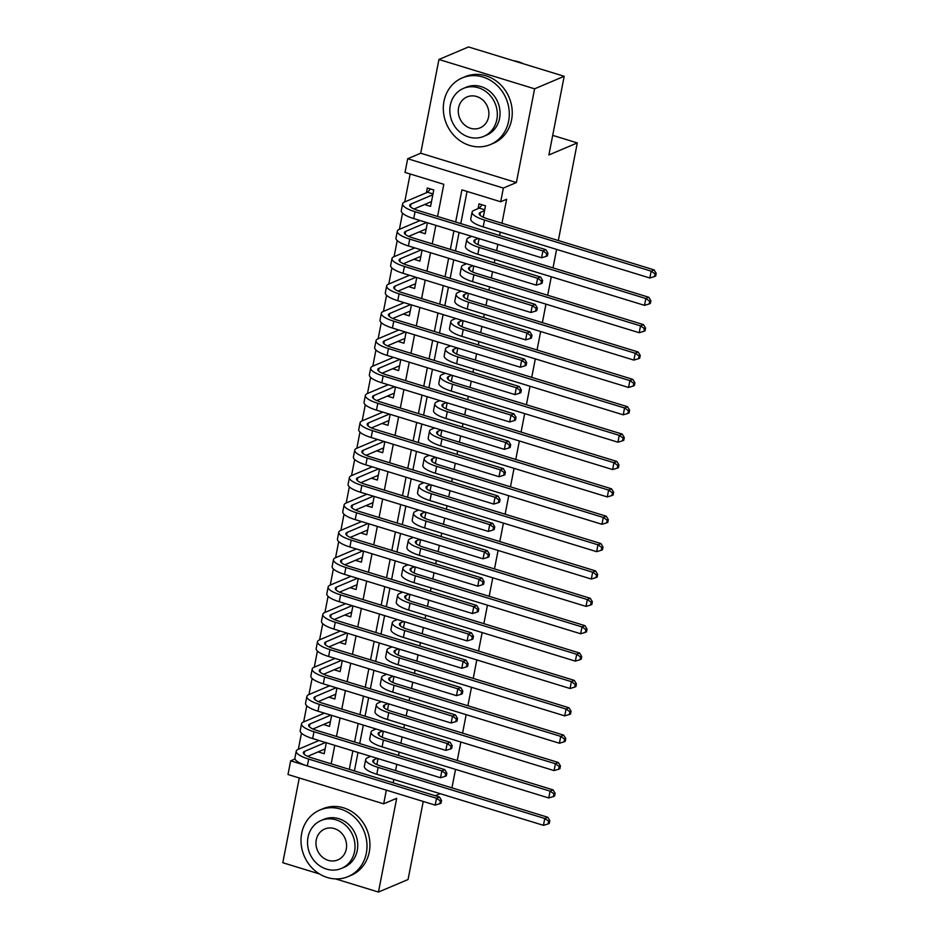 <?xml version="1.0" encoding="UTF-8"?>
<svg xmlns="http://www.w3.org/2000/svg" width="939" height="939" viewBox="0 0 939 939"><rect width="100%" height="100%" fill="white"/><g stroke="black" fill="none" stroke-linecap="round" stroke-linejoin="round"><path stroke-width="1.41" d="M437.562 216.475L443.818 184.314L405.038 172.424L407.69 158.738L503.363 188.07L500.698 201.756L461.918 189.866L455.661 222.027M420.707 153.221L516.38 182.553L534.596 88.818L564.186 76.282L468.514 46.95L438.936 59.486L420.707 153.221L407.69 158.738M299.271 777.962L282.803 862.718L319.506 873.974M347.559 778.255L386.328 790.157L383.675 803.831L288.003 774.511L290.656 760.825L329.448 772.703M294.999 758.982L290.656 760.825M410.155 173.997L404.721 201.944M402.538 213.2L399.404 229.316M397.22 240.572L394.087 256.676M391.892 267.932L388.769 284.048M386.575 295.304L383.441 311.419M381.257 322.676L378.124 338.779M375.94 350.036L372.806 366.151M370.623 377.408L367.489 393.511M365.294 404.768L362.172 420.883M359.977 432.14L356.843 448.255M354.66 459.511L351.526 475.615M349.343 486.872L346.209 502.987M344.014 514.243L340.892 530.347M338.697 541.603L335.563 557.719M333.38 568.975L330.246 585.091M328.063 596.347L324.929 612.451M322.746 623.707L319.612 639.823M317.417 651.079L314.295 667.195M312.1 678.439L308.966 694.555M306.783 705.811L303.649 721.927M301.466 733.183L298.332 749.287M534.596 88.818L438.936 59.486M335.61 878.916L378.464 892.05L396.692 798.314L383.675 803.831M423.231 801.448L408.054 879.514L378.464 892.05M483.256 217.226L485.486 205.817L479.019 203.833L478.08 208.622M477.939 244.598L479.101 238.612M472.622 271.97L473.784 265.983M467.305 299.33L468.467 293.355M461.988 326.702L463.15 320.715M456.659 354.062L457.821 348.087M451.342 381.434L452.504 375.459M446.025 408.805L447.187 402.819M440.708 436.166L441.87 430.191M435.379 463.537L436.553 457.551M430.062 490.909L431.224 484.923M424.745 518.269L425.907 512.295M419.428 545.641L420.59 539.655M414.111 573.001L415.273 567.027M408.782 600.373L409.944 594.387M403.465 627.745L404.627 621.759M398.148 655.105L399.31 649.131M392.831 682.477L393.993 676.491M387.514 709.837L388.676 703.863M382.185 737.209L383.347 731.235M318.168 751.881L324.178 753.724L326.314 742.737M323.486 724.521L329.495 726.363L331.631 715.377M328.803 697.149L334.824 698.992L336.96 688.005M334.12 669.777L340.141 671.631L342.277 660.645M339.449 642.417L345.458 644.26L347.594 633.273M344.766 615.045L350.775 616.888L352.911 605.901M350.083 587.685L356.104 589.528L358.24 578.541M355.4 560.313L361.421 562.156L363.557 551.17M360.717 532.941L366.738 534.784L368.874 523.809M366.046 505.581L372.055 507.424L374.192 496.438M371.363 478.209L377.372 480.052L379.509 469.066M376.68 450.849L382.701 452.692L384.837 441.706M381.997 423.477L388.018 425.32L390.154 414.334M387.326 396.105L393.335 397.948L395.472 386.974M392.643 368.745L398.652 370.588L400.789 359.602M397.96 341.373L403.981 343.216L406.106 332.23M403.277 314.002L409.298 315.856L411.435 304.87M408.594 286.641L414.615 288.484L416.752 277.498M413.923 259.27L419.933 261.112L422.069 250.126M419.24 231.91L425.25 233.752L427.386 222.766M424.557 204.538L430.578 206.38L433.771 189.96L427.304 187.976L426.376 192.765M393.183 782.833L393.84 779.476M395.565 770.59L396.774 764.346M398.5 755.461L399.157 752.104M400.883 743.219L402.092 736.974M403.829 728.089L404.474 724.732M406.2 715.858L407.42 709.614M409.146 700.729L409.791 697.372M411.517 688.487L412.737 682.242M414.463 673.357L415.12 670M416.846 661.126L418.055 654.87M419.78 645.997L420.437 642.64M422.163 633.755L423.372 627.51M425.097 618.625L425.754 615.268M427.48 606.383L428.7 600.138M430.426 591.253L431.071 587.896M432.797 579.023L434.018 572.767M435.743 563.893L436.389 560.536M438.126 551.651L439.335 545.406M441.06 536.521L441.717 533.164M443.443 524.291L444.652 518.035M446.377 509.161L447.034 505.804M448.76 496.919L449.969 490.674M451.706 481.789L452.352 478.432M454.077 469.547L455.298 463.303M457.023 454.417L457.669 451.06M459.394 442.187L460.615 435.931M462.34 427.057L462.997 423.7M464.723 414.815L465.932 408.571M467.657 399.685L468.315 396.328M470.04 387.443L471.249 381.199M472.974 372.314L473.632 368.968M475.357 360.083L476.578 353.839M478.303 344.953L478.949 341.596M480.674 332.711L481.895 326.467M483.62 317.582L484.266 314.225M486.003 305.351L487.212 299.095M488.937 290.221L489.595 286.865M491.32 277.979L492.529 271.735M494.254 262.85L494.912 259.493M496.637 250.607L497.846 244.363M499.583 235.478L500.229 232.121M501.954 223.247L506.626 199.244L500.698 201.756M467.047 191.439L460.791 223.588M459.065 232.473L455.474 250.959M453.748 259.845L450.157 278.331M448.431 287.205L444.828 305.691M443.102 314.577L439.511 333.063M437.785 341.949L434.194 360.435M432.468 369.309L428.877 387.795M427.151 396.681L423.559 415.167M421.822 424.041L418.231 442.527M416.505 451.413L412.914 469.899M411.188 478.784L407.596 497.271M405.871 506.144L402.279 524.631M400.554 533.516L396.951 552.003M395.225 560.876L391.633 579.363M389.908 588.248L386.316 606.735M384.591 615.62L380.999 634.107M379.274 642.98L375.682 661.467M373.945 670.352L370.353 688.839M368.628 697.724L365.036 716.199M363.311 725.084L359.719 743.571M357.994 752.456L354.402 770.942M376.868 764.581L378.03 758.595M564.186 76.282L548.892 154.958L577.297 142.916L552.707 135.38M577.297 142.916L558.329 240.525M556.604 249.41L553.012 267.897M551.287 276.77L547.683 295.257M545.958 304.142L542.366 322.629M540.641 331.514L537.049 350.001M535.324 358.874L531.732 377.361M530.007 386.246L526.415 404.732M524.678 413.606L521.086 432.093M519.361 440.978L515.769 459.464M514.044 468.35L510.452 486.836M508.727 495.71L505.135 514.196M503.41 523.082L499.806 541.568M498.081 550.442L494.489 568.928M492.764 577.814L489.172 596.3M487.447 605.186L483.855 623.672M482.13 632.546L478.538 651.032M476.801 659.917L473.209 678.404M471.484 687.289L467.892 705.764M466.167 714.649L462.575 733.136M460.849 742.021L457.258 760.508M455.532 769.381L451.929 787.868M516.38 182.553L503.363 188.07M435.332 795.744L440.203 793.69M331.174 763.818L334.765 745.331M336.491 736.458L340.082 717.971M341.808 709.086L345.411 690.599M347.137 681.714L350.728 663.227M352.454 654.354L356.045 635.867M357.771 626.982L361.362 608.495M363.088 599.61L366.68 581.135M368.417 572.25L372.008 553.764M373.734 544.878L377.325 526.392M379.051 517.518L382.643 499.032M384.368 490.146L387.96 471.66M389.685 462.774L393.288 444.288M395.014 435.414L398.606 416.928M400.331 408.042L403.923 389.556M405.648 380.682L409.24 362.196M410.965 353.31L414.557 334.824M416.294 325.939L419.886 307.452M421.611 298.579L425.203 280.092M426.928 271.207L430.52 252.72M432.245 243.835L435.837 225.36M453.936 230.9L450.344 249.387M448.619 258.272L445.027 276.759M443.302 285.632L439.71 304.119M437.985 313.004L434.393 331.49M432.668 340.376L429.064 358.862M427.339 367.736L423.747 386.222M422.022 395.108L418.43 413.594M416.705 422.48L413.113 440.966M411.388 449.84L407.784 468.326M406.059 477.212L402.467 495.698M400.742 504.572L397.15 523.058M395.425 531.943L391.833 550.43M390.108 559.315L386.516 577.802M384.79 586.675L381.187 605.162M379.462 614.047L375.87 632.534M374.145 641.407L370.553 659.894M368.827 668.779L365.236 687.266M363.51 696.151L359.919 714.638M358.182 723.511L354.59 741.998M352.864 750.883L349.273 769.37M377.22 758.348L374.074 759.686A14.461 3.862 11 0 0 372.806 760.883A14.461 3.862 11 0 0 381.081 766.154L547.73 817.235L549.808 820.698L548.622 821.202L548.094 823.937L549.28 823.433L549.808 820.698M548.094 823.937L543.446 825.334L544.773 818.491L378.124 767.409A21.703 5.798 -169 0 1 365.705 759.498A21.703 5.798 -169 0 1 367.607 757.703L370.752 756.365M543.446 825.334L376.797 774.252A21.703 5.798 -169 0 1 364.367 766.341L365.705 759.498M548.622 821.202L544.773 818.491L547.73 817.235M439.839 803.714L441.025 803.221L441.553 800.486L440.368 800.979L439.839 803.714L435.191 805.122L436.518 798.279L308.661 759.076A21.703 5.798 -169 0 1 296.231 751.177A21.703 5.798 -169 0 1 298.144 749.369L319.037 740.507M325.117 748.935L307.628 756.353M325.504 742.491L304.612 751.353A14.461 3.862 11 0 0 303.332 752.562A14.461 3.862 11 0 0 311.619 757.82L439.475 797.023L441.553 800.486M435.191 805.122L307.323 765.919A21.703 5.798 -169 0 1 294.905 758.019L296.231 751.177M440.368 800.979L436.518 798.279L439.475 797.023M301.677 833.409A36.163 32.396 -113 0 0 313.614 869.491A36.163 32.396 -113 0 0 348.111 876.603A36.163 32.396 -113 0 0 366.316 853.222A36.163 32.396 -113 0 0 354.379 817.13A36.163 32.396 -113 0 0 319.882 810.017A36.163 32.396 -113 0 0 301.677 833.409M348.111 876.603L351.069 875.359A36.163 32.396 -113 0 0 369.273 851.966A36.163 32.396 -113 0 0 357.348 815.874A36.163 32.396 -113 0 0 322.84 808.761L319.882 810.017M321.115 820.498L323.838 819.336A26.034 23.322 67 0 1 348.674 824.465A26.034 23.322 67 0 1 357.266 850.452A26.034 23.322 67 0 1 344.155 867.284L341.444 868.434A26.034 23.322 -113 0 0 354.543 851.603A26.034 23.322 -113 0 0 345.951 825.616A26.034 23.322 -113 0 0 321.115 820.498A26.034 23.322 -113 0 0 308.004 837.33A26.034 23.322 -113 0 0 316.596 863.317A26.034 23.322 -113 0 0 341.444 868.434M346.28 849.067A16.785 15.036 -113 0 0 340.74 832.318A16.785 15.036 -113 0 0 324.73 829.02A16.785 15.036 -113 0 0 316.279 839.865A16.785 15.036 -113 0 0 321.819 856.614A16.785 15.036 -113 0 0 337.829 859.913A16.785 15.036 -113 0 0 346.28 849.067M443.983 101.33A36.163 32.396 -113 0 0 455.92 137.423A36.163 32.396 -113 0 0 490.416 144.536A36.163 32.396 -113 0 0 508.621 121.143A36.163 32.396 -113 0 0 496.684 85.05A36.163 32.396 -113 0 0 462.188 77.937A36.163 32.396 -113 0 0 443.983 101.33M490.416 144.536L493.374 143.28A36.163 32.396 -113 0 0 511.579 119.887A36.163 32.396 -113 0 0 499.642 83.806A36.163 32.396 -113 0 0 465.145 76.693L462.188 77.937M463.42 88.419L466.143 87.268A26.034 23.322 67 0 1 490.98 92.386A26.034 23.322 67 0 1 499.571 118.373A26.034 23.322 67 0 1 486.461 135.216L483.738 136.366A26.034 23.322 -113 0 0 496.848 119.523A26.034 23.322 -113 0 0 488.257 93.536A26.034 23.322 -113 0 0 463.42 88.419A26.034 23.322 -113 0 0 450.309 105.262A26.034 23.322 -113 0 0 458.901 131.249A26.034 23.322 -113 0 0 483.738 136.366M488.573 116.988A16.785 15.036 -113 0 0 483.033 100.238A16.785 15.036 -113 0 0 467.035 96.94A16.785 15.036 -113 0 0 458.584 107.797A16.785 15.036 -113 0 0 464.124 124.535A16.785 15.036 -113 0 0 480.122 127.845A16.785 15.036 -113 0 0 488.573 116.988M523.692 63.864A36.163 32.396 -113 0 0 513.516 60.742M382.537 730.976L379.391 732.314A14.461 3.862 11 0 0 378.124 733.512A14.461 3.862 11 0 0 386.399 738.782L553.059 789.875L555.125 793.326L553.94 793.831L553.411 796.565L554.597 796.072L555.125 793.326M553.411 796.565L548.763 797.962L550.09 791.131L383.441 740.038A21.703 5.798 -169 0 1 371.022 732.138A21.703 5.798 -169 0 1 372.924 730.331L376.07 728.993M548.763 797.962L382.114 746.881A21.703 5.798 -169 0 1 369.696 738.981L371.022 732.138M553.94 793.831L550.09 791.131L553.059 789.875M387.854 703.616L384.708 704.943A14.461 3.862 11 0 0 383.441 706.151A14.461 3.862 11 0 0 391.727 711.422L558.376 762.503L560.442 765.966L559.268 766.47L558.728 769.205L559.914 768.701L560.442 765.966M558.728 769.205L554.08 770.602L555.418 763.759L388.769 712.678A21.703 5.798 -169 0 1 376.339 704.766A21.703 5.798 -169 0 1 378.253 702.959L381.398 701.633M554.08 770.602L387.431 719.509A21.703 5.798 -169 0 1 375.013 711.609L376.339 704.766M559.268 766.47L555.418 763.759L558.376 762.503M393.183 676.244L390.037 677.582A14.461 3.862 11 0 0 388.758 678.78A14.461 3.862 11 0 0 397.044 684.05L563.693 735.131L565.771 738.594L564.585 739.099L564.057 741.833L565.231 741.329L565.771 738.594M564.057 741.833L559.409 743.23L560.736 736.387L394.087 685.306A21.703 5.798 -169 0 1 381.657 677.406A21.703 5.798 -169 0 1 383.57 675.599L386.715 674.261M559.409 743.23L392.76 692.149A21.703 5.798 -169 0 1 380.33 684.249L381.657 677.406M564.585 739.099L560.736 736.387L563.693 735.131M398.5 648.872L395.354 650.211A14.461 3.862 11 0 0 394.087 651.42A14.461 3.862 11 0 0 402.362 656.678L569.011 707.771L571.088 711.234L569.903 711.727L569.374 714.462L570.56 713.969L571.088 711.234M569.374 714.462L564.726 715.87L566.053 709.027L399.404 657.934A21.703 5.798 -169 0 1 386.985 650.034A21.703 5.798 -169 0 1 388.887 648.227L392.033 646.901M564.726 715.87L398.077 664.777A21.703 5.798 -169 0 1 385.647 656.877L386.985 650.034M569.903 711.727L566.053 709.027L569.011 707.771M445.156 776.353L446.342 775.849L446.87 773.114L445.696 773.619L445.156 776.353L440.508 777.75L441.846 770.907L313.978 731.716A21.703 5.798 -169 0 1 301.56 723.805A21.703 5.798 -169 0 1 303.461 722.009L324.366 713.147M330.434 721.575L312.945 728.981M330.821 715.131L309.929 723.981A14.461 3.862 11 0 0 308.649 725.19A14.461 3.862 11 0 0 316.936 730.46L444.804 769.651L446.87 773.114M440.508 777.75L312.652 738.559A21.703 5.798 -169 0 1 300.222 730.648L301.56 723.805M445.696 773.619L441.846 770.907L444.804 769.651M450.485 748.982L451.659 748.477L452.199 745.742L451.013 746.247L450.485 748.982L445.837 750.378L447.164 743.535L319.295 704.344A21.703 5.798 -169 0 1 306.877 696.445A21.703 5.798 -169 0 1 308.778 694.637L329.683 685.775M335.751 694.203L318.262 701.621M336.15 687.759L315.246 696.621A14.461 3.862 11 0 0 313.978 697.818A14.461 3.862 11 0 0 322.253 703.088L450.121 742.291L452.199 745.742M445.837 750.378L317.969 711.187A21.703 5.798 -169 0 1 305.551 703.288L306.877 696.445M451.013 746.247L447.164 743.535L450.121 742.291M455.802 721.621L456.988 721.117L457.516 718.382L456.331 718.875L455.802 721.621L451.154 723.018L452.481 716.175L324.612 676.972A21.703 5.798 -169 0 1 312.194 669.073A21.703 5.798 -169 0 1 314.096 667.265L335 658.415M341.068 666.843L323.579 674.249M341.467 660.387L320.563 669.249A14.461 3.862 11 0 0 319.295 670.458A14.461 3.862 11 0 0 327.582 675.728L455.438 714.919L457.516 718.382M451.154 723.018L323.286 683.815A21.703 5.798 -169 0 1 310.868 675.916L312.194 669.073M456.331 718.875L452.481 716.175L455.438 714.919M461.119 694.25L462.305 693.745L462.833 691.01L461.648 691.515L461.119 694.25L456.471 695.646L457.798 688.803L329.941 649.612A21.703 5.798 -169 0 1 317.511 641.701A21.703 5.798 -169 0 1 319.424 639.905L340.317 631.043M346.385 639.471L328.908 646.877M346.784 633.027L325.88 641.889A14.461 3.862 11 0 0 324.612 643.086A14.461 3.862 11 0 0 332.899 648.356L460.756 687.548L462.833 691.01M456.471 695.646L328.603 656.455A21.703 5.798 -169 0 1 316.185 648.544L317.511 641.701M461.648 691.515L457.798 688.803L460.756 687.548M403.817 621.512L400.671 622.839A14.461 3.862 11 0 0 399.404 624.048A14.461 3.862 11 0 0 407.679 629.318L574.328 680.399L576.405 683.862L575.22 684.367L574.691 687.102L575.877 686.597L576.405 683.862M574.691 687.102L570.043 688.498L571.37 681.655L404.721 630.574A21.703 5.798 -169 0 1 392.302 622.663A21.703 5.798 -169 0 1 394.204 620.867L397.35 619.529M570.043 688.498L403.394 637.417A21.703 5.798 -169 0 1 390.976 629.506L392.302 622.663M575.22 684.367L571.37 681.655L574.328 680.399M466.437 666.878L467.622 666.385L468.15 663.638L466.965 664.143L466.437 666.878L461.788 668.275L463.115 661.443L335.258 622.24A21.703 5.798 -169 0 1 322.828 614.341A21.703 5.798 -169 0 1 324.741 612.533L345.634 603.671M351.714 612.099L334.225 619.517M352.102 605.655L331.209 614.517A14.461 3.862 11 0 0 329.929 615.714A14.461 3.862 11 0 0 338.216 620.984L466.084 660.187L468.15 663.638M461.788 668.275L333.932 629.083A21.703 5.798 -169 0 1 321.502 621.184L322.828 614.341M466.965 664.143L463.115 661.443L466.084 660.187M409.134 594.141L405.988 595.479A14.461 3.862 11 0 0 404.721 596.676A14.461 3.862 11 0 0 413.007 601.946L579.656 653.039L581.722 656.49L580.548 656.995L580.009 659.73L581.194 659.237L581.722 656.49M580.009 659.73L575.361 661.126L576.699 654.283L410.038 603.202A21.703 5.798 -169 0 1 397.62 595.303A21.703 5.798 -169 0 1 399.533 593.495L402.678 592.157M575.361 661.126L408.711 610.045A21.703 5.798 -169 0 1 396.293 602.145L397.62 595.303M580.548 656.995L576.699 654.283L579.656 653.039M471.754 639.518L472.939 639.013L473.479 636.278L472.294 636.783L471.754 639.518L467.106 640.914L468.444 634.071L340.575 594.88A21.703 5.798 -169 0 1 328.157 586.969A21.703 5.798 -169 0 1 330.058 585.173L350.963 576.311M357.031 584.739L339.542 592.145M357.419 578.295L336.526 587.145A14.461 3.862 11 0 0 335.258 588.354A14.461 3.862 11 0 0 343.533 593.624L471.401 632.816L473.479 636.278M467.106 640.914L339.249 601.711A21.703 5.798 -169 0 1 326.819 593.812L328.157 586.969M472.294 636.783L468.444 634.071L471.401 632.816M414.463 566.78L411.305 568.107A14.461 3.862 11 0 0 410.038 569.316A14.461 3.862 11 0 0 418.325 574.586L584.974 625.667L587.051 629.13L585.866 629.623L585.326 632.37L586.511 631.865L587.051 629.13M585.326 632.37L580.678 633.766L582.016 626.923L415.367 575.83A21.703 5.798 -169 0 1 402.937 567.931A21.703 5.798 -169 0 1 404.85 566.123L407.996 564.797M580.678 633.766L414.029 582.673A21.703 5.798 -169 0 1 401.61 574.774L402.937 567.931M585.866 629.623L582.016 626.923L584.974 625.667M477.082 612.146L478.256 611.641L478.796 608.906L477.611 609.411L477.082 612.146L472.434 613.543L473.761 606.7L345.892 567.508A21.703 5.798 -169 0 1 333.474 559.609A21.703 5.798 -169 0 1 335.376 557.801L356.28 548.939M362.348 557.367L344.859 564.785M362.747 550.923L341.843 559.785A14.461 3.862 11 0 0 340.575 560.982A14.461 3.862 11 0 0 348.85 566.252L476.719 605.455L478.796 608.906M472.434 613.543L344.566 574.351A21.703 5.798 -169 0 1 332.148 566.452L333.474 559.609M477.611 609.411L473.761 606.7L476.719 605.455M419.78 539.409L416.634 540.747A14.461 3.862 11 0 0 415.355 541.944A14.461 3.862 11 0 0 423.642 547.214L590.291 598.296L592.368 601.758L591.183 602.263L590.654 604.998L591.828 604.493L592.368 601.758M590.654 604.998L586.006 606.394L587.333 599.552L420.684 548.47A21.703 5.798 -169 0 1 408.265 540.571A21.703 5.798 -169 0 1 410.167 538.763L413.313 537.425M586.006 606.394L419.357 555.313A21.703 5.798 -169 0 1 406.927 547.402L408.265 540.571M591.183 602.263L587.333 599.552L590.291 598.296M482.4 584.786L483.585 584.281L484.113 581.546L482.928 582.039L482.4 584.786L477.751 586.182L479.078 579.34L351.221 540.136A21.703 5.798 -169 0 1 338.791 532.237A21.703 5.798 -169 0 1 340.704 530.429L361.597 521.579M367.665 529.995L350.188 537.413M368.065 523.551L347.16 532.413A14.461 3.862 11 0 0 345.892 533.622A14.461 3.862 11 0 0 354.179 538.88L482.036 578.084L484.113 581.546M477.751 586.182L349.883 546.979A21.703 5.798 -169 0 1 337.465 539.08L338.791 532.237M482.928 582.039L479.078 579.34L482.036 578.084M425.097 512.037L421.951 513.375A14.461 3.862 11 0 0 420.684 514.584A14.461 3.862 11 0 0 428.959 519.842L595.608 570.935L597.685 574.398L596.5 574.891L595.972 577.626L597.157 577.133L597.685 574.398M595.972 577.626L591.324 579.034L592.65 572.191L426.001 521.098A21.703 5.798 -169 0 1 413.583 513.199A21.703 5.798 -169 0 1 415.484 511.391L418.63 510.065M591.324 579.034L424.674 527.941A21.703 5.798 -169 0 1 412.244 520.042L413.583 513.199M596.5 574.891L592.65 572.191L595.608 570.935M487.717 557.414L488.902 556.909L489.43 554.174L488.245 554.679L487.717 557.414L483.069 558.811L484.395 551.968L356.538 512.776A21.703 5.798 -169 0 1 344.108 504.865A21.703 5.798 -169 0 1 346.022 503.069L366.914 494.207M372.994 502.635L355.505 510.041M373.382 496.191L352.489 505.041A14.461 3.862 11 0 0 351.209 506.25A14.461 3.862 11 0 0 359.496 511.52L487.353 550.712L489.43 554.174M483.069 558.811L355.2 519.619A21.703 5.798 -169 0 1 342.782 511.708L344.108 504.865M488.245 554.679L484.395 551.968L487.353 550.712M430.414 484.677L427.268 486.003A14.461 3.862 11 0 0 426.001 487.212A14.461 3.862 11 0 0 434.276 492.482L600.925 543.564L603.002 547.026L601.817 547.531L601.289 550.266L602.474 549.761L603.002 547.026M601.289 550.266L596.641 551.663L597.967 544.82L431.318 493.738A21.703 5.798 -169 0 1 418.9 485.827A21.703 5.798 -169 0 1 420.801 484.031L423.947 482.693M596.641 551.663L429.992 500.581A21.703 5.798 -169 0 1 417.573 492.67L418.9 485.827M601.817 547.531L597.967 544.82L600.925 543.564M493.034 530.042L494.219 529.549L494.747 526.802L493.574 527.307L493.034 530.042L488.386 531.439L489.724 524.608L361.855 485.404A21.703 5.798 -169 0 1 349.437 477.505A21.703 5.798 -169 0 1 351.339 475.697L372.243 466.836M378.311 475.263L360.822 482.681M378.699 468.819L357.806 477.681A14.461 3.862 11 0 0 356.527 478.878A14.461 3.862 11 0 0 364.813 484.148L492.682 523.352L494.747 526.802M488.386 531.439L360.529 492.247A21.703 5.798 -169 0 1 348.099 484.348L349.437 477.505M493.574 527.307L489.724 524.608L492.682 523.352M435.731 457.305L432.586 458.643A14.461 3.862 11 0 0 431.318 459.84A14.461 3.862 11 0 0 439.605 465.11L606.254 516.204L608.319 519.654L607.146 520.159L606.606 522.894L607.791 522.389L608.319 519.654M606.606 522.894L601.958 524.291L603.296 517.448L436.647 466.366A21.703 5.798 -169 0 1 424.217 458.467A21.703 5.798 -169 0 1 426.13 456.659L429.276 455.321M601.958 524.291L435.309 473.209A21.703 5.798 -169 0 1 422.89 465.31L424.217 458.467M607.146 520.159L603.296 517.448L606.254 516.204M498.351 502.682L499.536 502.177L500.076 499.442L498.891 499.947L498.351 502.682L493.703 504.079L495.041 497.236L367.172 458.032A21.703 5.798 -169 0 1 354.754 450.133A21.703 5.798 -169 0 1 356.656 448.326L377.56 439.475M383.628 447.903L366.14 455.309M384.016 441.459L363.123 450.309A14.461 3.862 11 0 0 361.855 451.518A14.461 3.862 11 0 0 370.13 456.788L497.999 495.98L500.076 499.442M493.703 504.079L365.846 464.875A21.703 5.798 -169 0 1 353.416 456.976L354.754 450.133M498.891 499.947L495.041 497.236L497.999 495.98M441.06 429.945L437.914 431.271A14.461 3.862 11 0 0 436.635 432.48A14.461 3.862 11 0 0 444.922 437.75L611.571 488.832L613.648 492.294L612.463 492.787L611.935 495.534L613.108 495.029L613.648 492.294M611.935 495.534L607.287 496.931L608.613 490.088L441.964 438.994A21.703 5.798 -169 0 1 429.534 431.095A21.703 5.798 -169 0 1 431.447 429.287L434.593 427.961M607.287 496.931L440.626 445.837A21.703 5.798 -169 0 1 428.207 437.938L429.534 431.095M612.463 492.787L608.613 490.088L611.571 488.832M503.68 475.31L504.865 474.805L505.393 472.071L504.208 472.575L503.68 475.31L499.032 476.707L500.358 469.864L372.49 430.672A21.703 5.798 -169 0 1 360.071 422.773A21.703 5.798 -169 0 1 361.973 420.965L382.877 412.104M388.946 420.531L371.457 427.938M389.345 414.087L368.44 422.949A14.461 3.862 11 0 0 367.172 424.146A14.461 3.862 11 0 0 375.447 429.416L503.316 468.608L505.393 472.071M499.032 476.707L371.163 437.515A21.703 5.798 -169 0 1 358.745 429.604L360.071 422.773M504.208 472.575L500.358 469.864L503.316 468.608M446.377 402.573L443.231 403.911A14.461 3.862 11 0 0 441.964 405.108A14.461 3.862 11 0 0 450.239 410.378L616.888 461.46L618.965 464.922L617.78 465.427L617.252 468.162L618.437 467.657L618.965 464.922M617.252 468.162L612.604 469.559L613.93 462.716L447.281 411.634A21.703 5.798 -169 0 1 434.863 403.735A21.703 5.798 -169 0 1 436.764 401.927L439.91 400.589M612.604 469.559L445.955 418.477A21.703 5.798 -169 0 1 433.525 410.566L434.863 403.735M617.78 465.427L613.93 462.716L616.888 461.46M508.997 447.938L510.182 447.445L510.71 444.71L509.525 445.203L508.997 447.938L504.349 449.347L505.675 442.504L377.818 403.301A21.703 5.798 -169 0 1 365.388 395.401A21.703 5.798 -169 0 1 367.302 393.594L388.194 384.744M394.263 393.159L376.785 400.577M394.662 386.715L373.757 395.577A14.461 3.862 11 0 0 372.49 396.786A14.461 3.862 11 0 0 380.776 402.045L508.633 441.248L510.71 444.71M504.349 449.347L376.48 410.143A21.703 5.798 -169 0 1 364.062 402.244L365.388 395.401M509.525 445.203L505.675 442.504L508.633 441.248M451.694 375.201L448.549 376.539A14.461 3.862 11 0 0 447.281 377.736A14.461 3.862 11 0 0 455.556 383.006L622.205 434.1L624.282 437.551L623.097 438.055L622.569 440.79L623.754 440.297L624.282 437.551M622.569 440.79L617.921 442.187L619.247 435.356L452.598 384.262A21.703 5.798 -169 0 1 440.18 376.363A21.703 5.798 -169 0 1 442.081 374.555L445.227 373.229M617.921 442.187L451.272 391.105A21.703 5.798 -169 0 1 438.853 383.206L440.18 376.363M623.097 438.055L619.247 435.356L622.205 434.1M514.314 420.578L515.499 420.073L516.027 417.339L514.842 417.843L514.314 420.578L509.666 421.975L510.992 415.132L383.135 375.94A21.703 5.798 -169 0 1 370.705 368.029A21.703 5.798 -169 0 1 372.619 366.233L393.511 357.372M399.591 365.799L382.103 373.206M399.979 359.355L379.086 368.205A14.461 3.862 11 0 0 377.807 369.414A14.461 3.862 11 0 0 386.093 374.684L513.962 413.876L516.027 417.339M509.666 421.975L381.809 382.783A21.703 5.798 -169 0 1 369.379 374.872L370.705 368.029M514.842 417.843L510.992 415.132L513.962 413.876M457.011 347.841L453.866 349.167A14.461 3.862 11 0 0 452.598 350.376A14.461 3.862 11 0 0 460.885 355.646L627.534 406.728L629.6 410.19L628.426 410.695L627.886 413.43L629.071 412.925L629.6 410.19M627.886 413.43L623.238 414.827L624.564 407.984L457.915 356.902A21.703 5.798 -169 0 1 445.497 348.991A21.703 5.798 -169 0 1 447.398 347.195L450.556 345.857M623.238 414.827L456.589 363.733A21.703 5.798 -169 0 1 444.17 355.834L445.497 348.991M628.426 410.695L624.564 407.984L627.534 406.728M519.631 393.206L520.816 392.702L521.356 389.967L520.171 390.471L519.631 393.206L514.983 394.603L516.321 387.76L388.453 348.569A21.703 5.798 -169 0 1 376.034 340.669A21.703 5.798 -169 0 1 377.936 338.862L398.84 330M404.909 338.427L387.42 345.845M405.296 331.983L384.403 340.845A14.461 3.862 11 0 0 383.135 342.042A14.461 3.862 11 0 0 391.41 347.313L519.279 386.516L521.356 389.967M514.983 394.603L387.126 355.412A21.703 5.798 -169 0 1 374.696 347.512L376.034 340.669M520.171 390.471L516.321 387.76L519.279 386.516M462.328 320.469L459.183 321.807A14.461 3.862 11 0 0 457.915 323.004A14.461 3.862 11 0 0 466.202 328.274L632.851 379.368L634.928 382.819L633.743 383.323L633.203 386.058L634.388 385.553L634.928 382.819M633.203 386.058L628.555 387.455L629.893 380.612L463.244 329.53A21.703 5.798 -169 0 1 450.814 321.631A21.703 5.798 -169 0 1 452.727 319.823L455.873 318.485M628.555 387.455L461.906 336.373A21.703 5.798 -169 0 1 449.488 328.474L450.814 321.631M633.743 383.323L629.893 380.612L632.851 379.368M524.96 365.846L526.133 365.341L526.673 362.607L525.488 363.1L524.96 365.846L520.312 367.243L521.638 360.4L393.77 321.197A21.703 5.798 -169 0 1 381.351 313.297A21.703 5.798 -169 0 1 383.253 311.49L404.157 302.64M410.226 311.067L392.737 318.474M410.625 304.612L389.72 313.473A14.461 3.862 11 0 0 388.453 314.682A14.461 3.862 11 0 0 396.728 319.953L524.596 359.144L526.673 362.607M520.312 367.243L392.443 328.04A21.703 5.798 -169 0 1 380.025 320.14L381.351 313.297M525.488 363.1L521.638 360.4L524.596 359.144M467.657 293.109L464.512 294.435A14.461 3.862 11 0 0 463.232 295.644A14.461 3.862 11 0 0 471.519 300.903L638.168 351.996L640.245 355.458L639.06 355.951L638.532 358.698L639.705 358.193L640.245 355.458M638.532 358.698L633.884 360.095L635.21 353.252L468.561 302.158A21.703 5.798 -169 0 1 456.143 294.259A21.703 5.798 -169 0 1 458.044 292.452L461.19 291.125M633.884 360.095L467.235 309.001A21.703 5.798 -169 0 1 454.805 301.102L456.143 294.259M639.06 355.951L635.21 353.252L638.168 351.996M530.277 338.474L531.462 337.97L531.99 335.235L530.805 335.739L530.277 338.474L525.629 339.871L526.955 333.028L399.087 293.837A21.703 5.798 -169 0 1 386.668 285.937A21.703 5.798 -169 0 1 388.582 284.13L409.474 275.268M415.543 283.695L398.066 291.102M415.942 277.251L395.037 286.113A14.461 3.862 11 0 0 393.77 287.311A14.461 3.862 11 0 0 402.056 292.581L529.913 331.772L531.99 335.235M525.629 339.871L397.76 300.68A21.703 5.798 -169 0 1 385.342 292.768L386.668 285.937M530.805 335.739L526.955 333.028L529.913 331.772M472.974 265.737L469.829 267.075A14.461 3.862 11 0 0 468.561 268.272A14.461 3.862 11 0 0 476.836 273.542L643.485 324.624L645.562 328.087L644.377 328.591L643.849 331.326L645.034 330.821L645.562 328.087M643.849 331.326L639.201 332.723L640.527 325.88L473.878 274.798A21.703 5.798 -169 0 1 461.46 266.887A21.703 5.798 -169 0 1 463.361 265.091L466.507 263.753M639.201 332.723L472.552 281.641A21.703 5.798 -169 0 1 460.122 273.73L461.46 266.887M644.377 328.591L640.527 325.88L643.485 324.624M535.594 311.102L536.779 310.609L537.308 307.863L536.122 308.368L535.594 311.102L530.946 312.511L532.272 305.668L404.416 266.465A21.703 5.798 -169 0 1 391.986 258.565A21.703 5.798 -169 0 1 393.899 256.758L414.792 247.896M420.872 256.324L403.383 263.742M421.259 249.88L400.354 258.741A14.461 3.862 11 0 0 399.087 259.939A14.461 3.862 11 0 0 407.373 265.209L535.23 304.412L537.308 307.863M530.946 312.511L403.077 273.308A21.703 5.798 -169 0 1 390.659 265.408L391.986 258.565M536.122 308.368L532.272 305.668L535.23 304.412M478.291 238.365L475.146 239.703A14.461 3.862 11 0 0 473.878 240.9A14.461 3.862 11 0 0 482.153 246.171L648.802 297.264L650.88 300.715L649.694 301.219L649.166 303.954L650.351 303.461L650.88 300.715M649.166 303.954L644.518 305.351L645.844 298.52L479.195 247.427A21.703 5.798 -169 0 1 466.777 239.527A21.703 5.798 -169 0 1 468.678 237.72L471.824 236.382M644.518 305.351L477.869 254.269A21.703 5.798 -169 0 1 465.451 246.37L466.777 239.527M649.694 301.219L645.844 298.52L648.802 297.264M540.911 283.742L542.096 283.238L542.625 280.503L541.451 281.007L540.911 283.742L536.263 285.139L537.601 278.296L409.733 239.105A21.703 5.798 -169 0 1 397.314 231.194A21.703 5.798 -169 0 1 399.216 229.398L420.109 220.536M426.189 228.963L408.7 236.37M426.576 222.52L405.683 231.37A14.461 3.862 11 0 0 404.404 232.579A14.461 3.862 11 0 0 412.691 237.849L540.559 277.04L542.625 280.503M536.263 285.139L408.406 245.936A21.703 5.798 -169 0 1 395.976 238.037L397.314 231.194M541.451 281.007L537.601 278.296L540.559 277.04M484.547 210.606L480.463 212.331A14.461 3.862 11 0 0 479.195 213.54A14.461 3.862 11 0 0 487.482 218.81L654.131 269.892L656.197 273.355L655.023 273.859L654.483 276.594L655.668 276.089L656.197 273.355M654.483 276.594L649.835 277.991L651.173 271.148L484.524 220.066A21.703 5.798 -169 0 1 472.094 212.155A21.703 5.798 -169 0 1 474.007 210.348L479.277 208.118L482.165 204.796M649.835 277.991L483.186 226.898A21.703 5.798 -169 0 1 470.768 218.998L472.094 212.155M655.023 273.859L651.173 271.148L654.131 269.892M484.712 209.784L479.277 208.118M546.228 256.37L547.414 255.866L547.953 253.131L546.768 253.636L546.228 256.37L541.58 257.767L542.918 250.924L415.05 211.733A21.703 5.798 -169 0 1 402.631 203.833A21.703 5.798 -169 0 1 404.533 202.026L427.562 192.26L430.449 188.95M431.506 201.592L414.017 209.01M432.832 194.749L411 204.009A14.461 3.862 11 0 0 409.733 205.207A14.461 3.862 11 0 0 418.008 210.477L545.876 249.68L547.953 253.131M541.58 257.767L413.723 218.576A21.703 5.798 -169 0 1 401.293 210.676L402.631 203.833M546.768 253.636L542.918 250.924L545.876 249.68M432.996 193.927L427.562 192.26M373.534 762.48L374.074 759.686M376.797 774.252L378.124 767.409M304.06 754.146L304.612 751.353M307.323 765.919L308.661 759.076M378.851 735.108L379.391 732.314M382.114 746.881L383.441 740.038M384.168 707.736L384.708 704.943M387.431 719.509L388.769 712.678M389.485 680.376L390.037 677.582M392.76 692.149L394.087 685.306M394.814 653.004L395.354 650.211M398.077 664.777L399.404 657.934M309.377 726.786L309.929 723.981M312.652 738.559L313.978 731.716M314.706 699.414L315.246 696.621M317.969 711.187L319.295 704.344M320.023 672.042L320.563 669.249M323.286 683.815L324.612 676.972M325.34 644.682L325.88 641.889M328.603 656.455L329.941 649.612M400.131 625.644L400.671 622.839M403.394 637.417L404.721 630.574M330.657 617.31L331.209 614.517M333.932 629.083L335.258 622.24M405.448 598.272L405.988 595.479M408.711 610.045L410.038 603.202M335.986 589.938L336.526 587.145M339.249 601.711L340.575 594.88M410.766 570.9L411.305 568.107M414.029 582.673L415.367 575.83M341.303 562.578L341.843 559.785M344.566 574.351L345.892 567.508M416.083 543.54L416.634 540.747M419.357 555.313L420.684 548.47M346.62 535.207L347.16 532.413M349.883 546.979L351.221 540.136M421.411 516.168L421.951 513.375M424.674 527.941L426.001 521.098M351.937 507.846L352.489 505.041M355.2 519.619L356.538 512.776M426.729 488.808L427.268 486.003M429.992 500.581L431.318 493.738M357.254 480.475L357.806 477.681M360.529 492.247L361.855 485.404M432.046 461.436L432.586 458.643M435.309 473.209L436.647 466.366M362.583 453.103L363.123 450.309M365.846 464.875L367.172 458.032M437.363 434.064L437.914 431.271M440.626 445.837L441.964 438.994M367.9 425.743L368.44 422.949M371.163 437.515L372.49 430.672M442.692 406.704L443.231 403.911M445.955 418.477L447.281 411.634M373.217 398.371L373.757 395.577M376.48 410.143L377.818 403.301M448.009 379.333L448.549 376.539M451.272 391.105L452.598 384.262M378.534 371.011L379.086 368.205M381.809 382.783L383.135 375.94M453.326 351.961L453.866 349.167M456.589 363.733L457.915 356.902M383.863 343.639L384.403 340.845M387.126 355.412L388.453 348.569M458.643 324.601L459.183 321.807M461.906 336.373L463.244 329.53M389.18 316.267L389.72 313.473M392.443 328.04L393.77 321.197M463.96 297.229L464.512 294.435M467.235 309.001L468.561 302.158M394.497 288.907L395.037 286.113M397.76 300.68L399.087 293.837M469.289 269.869L469.829 267.075M472.552 281.641L473.878 274.798M399.814 261.535L400.354 258.741M403.077 273.308L404.416 266.465M474.606 242.497L475.146 239.703M477.869 254.269L479.195 247.427M405.132 234.163L405.683 231.37M408.406 245.936L409.733 239.105M479.923 215.125L480.463 212.331M483.186 226.898L484.524 220.066M410.46 206.803L411 204.009M413.723 218.576L415.05 211.733"/></g></svg>
